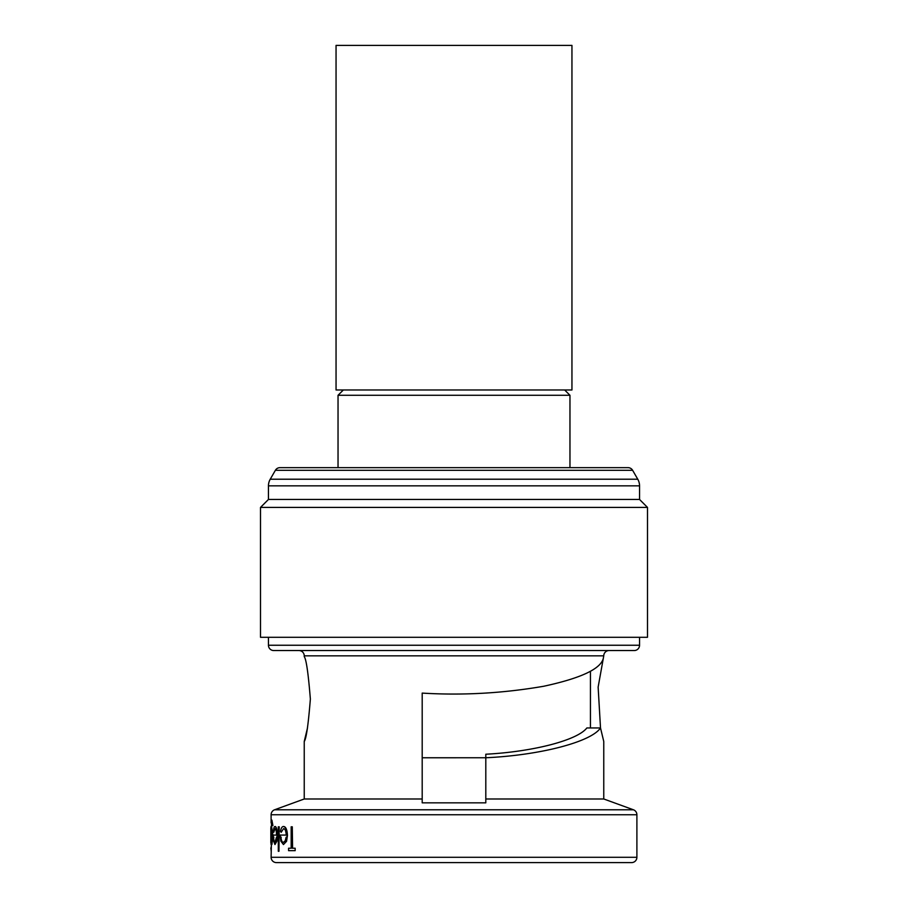 <?xml version="1.0" encoding="UTF-8"?>
<svg xmlns="http://www.w3.org/2000/svg" width="908" height="908" viewBox="0 0 908 908"><rect width="100%" height="100%" fill="white"/><g stroke="black" fill="none" stroke-linecap="round" stroke-linejoin="round"><path stroke-width="1.36" d="M571.949 45.4L336.051 45.4L336.051 389.986L571.949 389.986L571.949 45.4M268.45 499.457L639.55 499.457L639.55 485.848A13.257 13.257 0 0 0 637.768 479.22L632.615 470.299A5.3 5.3 0 0 0 628.03 467.654L279.97 467.654A5.3 5.3 0 0 0 275.385 470.299L270.232 479.22A13.257 13.257 0 0 0 268.45 485.848L268.45 499.457L260.505 507.413L260.505 637.291L647.495 637.291L647.495 507.413L260.505 507.413M631.593 862.6L276.407 862.6A5.3 5.3 0 0 1 271.106 857.3L636.894 857.3A5.3 5.3 0 0 1 631.593 862.6L485.803 862.6M298.936 650.548A5.3 5.3 0 0 1 304.237 655.848L304.237 656.643C306.246 659.163 308.289 673.293 310.366 699.058C308.289 724.822 306.246 738.964 304.237 741.461L304.237 798.983L274.591 809.777L633.409 809.777A5.3 5.3 0 0 1 636.894 814.76L636.894 857.3M609.064 650.548A5.3 5.3 0 0 0 603.763 655.848L598.134 687.106L600.506 727.944C591.165 741.972 539.976 755.274 485.803 757.76L485.803 754.23C533.223 751.733 577.477 740.224 586.863 727.944L600.506 727.944L603.763 741.461L603.763 798.983L633.409 809.777M636.894 814.76L271.106 814.76A5.3 5.3 0 0 1 274.591 809.777M634.249 650.548L273.751 650.548A5.3 5.3 0 0 1 268.45 645.248L639.55 645.248A5.3 5.3 0 0 1 634.249 650.548M639.55 499.457L647.495 507.413M268.45 637.291L268.45 645.248M639.55 637.291L639.55 645.248M603.389 657.994C601.175 668.719 581.302 678.128 543.79 686.244C503.123 693.281 462.592 695.562 422.197 693.099L422.197 798.983L304.237 798.983M600.585 728.318L603.763 741.461M304.237 741.461L307.494 727.944M603.763 798.983L485.803 798.983L485.803 757.76L422.197 757.771L422.197 693.099M422.197 798.983L422.197 802.842L485.803 802.842L485.803 798.983M276.565 841.307L277.099 835.485C276.929 829.923 276.214 826.927 274.976 826.507L275.249 826.507C276.486 826.904 277.19 829.901 277.371 835.485L276.838 841.307L274.965 844.553L276.838 841.307M273.535 835.076L276.531 835.076L273.263 835.076L273.592 841.126L274.965 844.553M288.88 848.231L291.162 848.231L288.585 848.231L288.585 850.671L295.157 850.671L295.157 848.231L292.285 848.231L292.285 826.813L292.58 848.231M295.157 848.231L295.157 850.671M286.27 841.307L287.166 835.485C286.86 829.821 285.634 826.825 283.466 826.507L283.75 826.507C285.918 826.813 287.155 829.81 287.461 835.485L286.565 841.307L283.444 844.553L286.565 841.307M280.493 835.076L286.213 835.076L280.22 835.076L280.867 841.126L283.444 844.553M279.221 826.813L278.949 851.284L279.221 826.813M271.39 844.1L271.106 857.3M271.878 820.083L272.922 825.588L271.878 820.083M272.706 835.587L271.64 826.813L272.968 835.587L271.901 844.553L272.968 835.587M271.106 814.76L271.106 822.932M343.337 389.986L338.037 395.286L338.037 467.654M564.663 389.986L569.963 395.286L338.037 395.286M569.963 395.286L569.963 467.654M276.407 862.6L310.865 862.6M292.285 826.813L291.162 826.813L291.162 848.231M283.466 826.507C282.104 826.484 281.128 828.096 280.527 831.319L281.185 832.318L283.568 828.652C285.112 828.879 285.986 831.013 286.213 835.076M286.122 837.21L285.226 840.785L283.398 842.42C282.104 842.34 281.287 840.615 280.947 837.21L281.23 837.21M278.949 826.813L278.302 826.813L278.302 851.284L278.949 851.284M274.976 826.507C274.216 826.518 273.705 828.13 273.421 831.319L273.751 832.318L275.033 828.652C275.918 828.959 276.418 831.092 276.531 835.076M276.475 837.21L274.942 842.42C274.227 842.295 273.785 840.57 273.637 837.21L273.898 837.21M271.617 820.083L271.015 844.247L271.117 841.205L271.64 844.553M271.64 826.813L271.64 822.228L272.661 825.588M271.117 835.632L271.628 828.959L272.411 835.508L271.617 842.42L271.117 835.632L271.901 828.959M270.834 842.806L270.834 828.232L271.106 844.553M270.834 828.232L271.027 826.507M271.106 850.978L271.106 848.991M270.834 848.991L271.106 847.005M632.615 470.299L275.385 470.299M637.768 479.22L270.232 479.22M639.55 485.848L268.45 485.848M603.763 655.848L304.237 655.848M590.438 671.216L590.438 727.944"/></g></svg>
